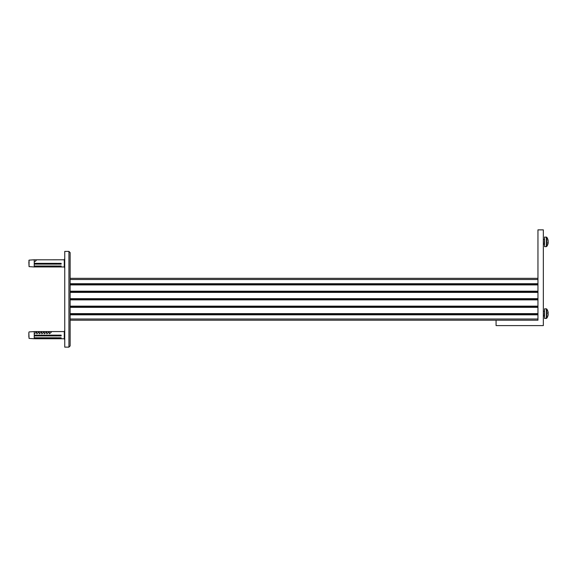<?xml version="1.0" encoding="UTF-8"?>
<svg xmlns="http://www.w3.org/2000/svg" width="577" height="577" viewBox="0 0 577 577"><rect width="100%" height="100%" fill="white"/><g stroke="black" fill="none" stroke-linecap="round" stroke-linejoin="round"><path stroke-width="0.87" d="M64.747 251.406L64.747 347.13L68.93 347.13L68.93 251.406L64.747 251.406M68.93 251.406L70.127 252.603L70.127 345.933L68.93 347.13M70.127 319.009L537.952 319.009L537.952 320.206L537.952 229.87L543.339 229.87L543.339 325.594L496.076 325.594L496.076 320.206L70.127 320.206M537.952 284.908L70.127 284.908M537.952 291.19L70.127 291.19M537.952 292.388L70.127 292.388M537.952 298.67L70.127 298.67M537.952 307.346L70.127 307.346M537.952 313.628L70.127 313.628M537.952 314.826L70.127 314.826M70.127 278.33L537.952 278.33M537.952 306.149L70.127 306.149M537.952 299.867L70.127 299.867M537.952 283.711L70.127 283.711M537.952 299.268L70.127 299.268M537.952 314.227L70.127 314.227M537.952 306.748L70.127 306.748M537.952 291.789L70.127 291.789M537.952 284.31L70.127 284.31M496.076 320.206L537.952 320.206M35.406 263.35L35.406 264.129M35.067 263.35L35.067 264.129M60.527 263.35L60.527 264.129M60.152 263.35L60.152 264.129M58.854 263.35L58.854 264.129M58.472 263.35L58.472 264.129M59.77 263.35L59.77 264.129M57.181 263.35L57.181 264.129M56.798 263.35L56.798 264.129M55.507 263.35L55.507 264.129M55.125 263.35L55.125 264.129M56.423 263.35L56.423 264.129M53.827 263.35L53.827 264.129M53.452 263.35L53.452 264.129M54.743 263.35L54.743 264.129M52.154 263.35L52.154 264.129M51.771 263.35L51.771 264.129M53.07 263.35L53.07 264.129M50.48 263.35L50.48 264.129M50.098 263.35L50.098 264.129M51.396 263.35L51.396 264.129M48.807 263.35L48.807 264.129M48.425 263.35L48.425 264.129M49.723 263.35L49.723 264.129M47.126 263.35L47.126 264.129M46.751 263.35L46.751 264.129M48.042 263.35L48.042 264.129M45.453 263.35L45.453 264.129M45.071 263.35L45.071 264.129M46.369 263.35L46.369 264.129M43.78 263.35L43.78 264.129M43.398 263.35L43.398 264.129M44.696 263.35L44.696 264.129M42.107 263.35L42.107 264.129M41.724 263.35L41.724 264.129M43.023 263.35L43.023 264.129M40.426 263.35L40.426 264.129M40.051 263.35L40.051 264.129M41.342 263.35L41.342 264.129M38.753 263.35L38.753 264.129M38.37 263.35L38.37 264.129M39.669 263.35L39.669 264.129M37.079 263.35L37.079 264.129M36.697 263.35L36.697 264.129M37.995 263.35L37.995 264.129M36.322 263.35L36.322 264.129M34.916 264.129L34.916 263.35M34.295 263.35L34.295 264.129M34.642 263.35L34.642 264.129M547.869 313.448A7.753 1.428 180 0 0 548.15 313.21L548.15 312.489A7.753 7.616 180 0 0 547.847 311.176A7.689 1.269 -26.9 0 1 547.854 311.205A7.775 7.775 0 0 0 546.729 309.012L546.729 318.237A7.775 7.775 0 0 0 547.854 316.045A7.689 1.269 -153.1 0 0 547.847 315.843A7.753 7.616 180 0 0 548.15 314.53L548.114 314.761M544.537 318.41L546.383 318.41L546.383 308.839L544.537 308.839L544.537 318.41L546.729 318.237A7.775 7.775 0 0 0 547.854 316.045A7.689 1.269 -153.1 0 0 547.869 316.016M548.15 314.53L548.15 314.039A7.753 1.428 -0 0 0 547.847 313.794A7.689 6.765 -69.7 0 0 547.869 313.188A7.689 6.765 -69.7 0 0 547.847 312.583A7.753 1.428 180 0 1 548.15 312.828L547.861 312.835M547.854 311.205A7.689 1.269 -26.9 0 1 547.869 311.234A7.775 7.775 0 0 0 546.729 309.012L546.383 308.839L546.729 309.012M547.847 316.073A7.689 1.269 -153.1 0 0 547.854 316.045A7.689 1.269 -153.1 0 1 547.847 316.073A7.753 7.616 -0 0 0 548.15 314.761M28.85 261.879L29.052 266.617L34.238 266.963L34.238 266.004L57.563 266.004L57.563 266.473L34.238 266.473M61.155 263.35L61.155 264.129L58.162 264.129L58.162 263.35L61.155 263.35M34.238 266.935L64.278 266.963L64.278 259.787L34.238 259.816C36.827 259.7 36.827 260.415 34.238 261.944L34.238 263.35L57.563 263.35L57.563 264.129L34.238 264.129L34.238 266.004M34.238 264.129L34.238 263.35M34.238 261.944L34.238 259.787L29.052 260.133L29.052 266.617M61.155 266.004L61.155 266.473L58.162 266.473L58.162 266.004L61.155 266.004L61.155 266.473M29.052 260.133L28.85 260.739M35.406 335.143L35.406 335.922M35.067 335.143L35.067 335.922M60.527 335.143L60.527 335.922M60.152 335.143L60.152 335.922M58.854 335.143L58.854 335.922M58.472 335.143L58.472 335.922M59.77 335.143L59.77 335.922M57.181 335.143L57.181 335.922M56.798 335.143L56.798 335.922M55.507 335.143L55.507 335.922M55.125 335.143L55.125 335.922M56.423 335.143L56.423 335.922M53.827 335.143L53.827 335.922M53.452 335.143L53.452 335.922M54.743 335.143L54.743 335.922M52.154 335.143L52.154 335.922M51.771 335.143L51.771 335.922M53.07 335.143L53.07 335.922M50.48 335.143L50.48 335.922M50.098 335.143L50.098 335.922M51.396 335.143L51.396 335.922M48.807 335.143L48.807 335.922M48.425 335.143L48.425 335.922M49.723 335.143L49.723 335.922M47.126 335.143L47.126 335.922M46.751 335.143L46.751 335.922M48.042 335.143L48.042 335.922M45.453 335.143L45.453 335.922M45.071 335.143L45.071 335.922M46.369 335.143L46.369 335.922M43.78 335.143L43.78 335.922M43.398 335.143L43.398 335.922M44.696 335.143L44.696 335.922M42.107 335.143L42.107 335.922M41.724 335.143L41.724 335.922M43.023 335.143L43.023 335.922M40.426 335.143L40.426 335.922M40.051 335.143L40.051 335.922M41.342 335.143L41.342 335.922M38.753 335.143L38.753 335.922M38.37 335.143L38.37 335.922M39.669 335.143L39.669 335.922M37.079 335.143L37.079 335.922M36.697 335.143L36.697 335.922M37.995 335.143L37.995 335.922M36.322 335.143L36.322 335.922M34.916 335.922L34.916 335.143M34.295 335.143L34.295 335.922M34.642 335.143L34.642 335.922M28.85 333.665L29.052 338.403L34.238 338.749L34.238 337.79L57.563 337.79L57.563 338.259L34.238 338.259M61.155 335.143L61.155 335.922L58.162 335.922L58.162 335.143L61.155 335.143M37.426 331.573L36.748 331.602C39.337 331.494 39.337 332.201 36.748 333.73L36.748 331.573L64.278 331.573L64.747 330.354M39.943 331.573L39.258 331.602C41.847 331.494 41.847 332.201 39.258 333.73L39.258 331.573M42.453 331.573L41.775 331.602C44.364 331.494 44.364 332.201 41.775 333.73L41.775 331.573M44.97 331.573L44.285 331.602C46.874 331.494 46.874 332.201 44.285 333.73L44.285 331.573M47.48 331.573L46.795 331.602C49.384 331.494 49.384 332.201 46.795 333.73L46.795 331.573M49.99 331.573L49.312 331.602C51.901 331.494 51.901 332.201 49.312 333.73L49.312 331.573M34.238 333.73L34.238 331.573L34.916 331.573L34.238 331.602C36.827 331.494 36.827 332.201 34.238 333.73L34.238 335.143L57.563 335.143L57.563 335.922L34.238 335.922L34.238 337.79M34.916 338.749L64.278 338.749L64.278 331.573M34.238 335.922L34.238 335.143M61.155 337.79L61.155 338.259L58.162 338.259L58.162 337.79L61.155 337.79L61.155 338.259M29.052 338.403L28.85 332.532M29.052 331.919L34.555 331.58M28.85 332.763L28.85 337.018M546.383 237.053L546.383 246.624L544.537 246.624L544.537 237.053L546.729 237.226L546.729 246.451A7.775 7.775 0 0 0 548.128 243.191A7.753 6.902 -0 0 0 548.15 243.04L547.869 242.845M548.15 242.859A7.753 3.534 -0 0 1 547.847 243.465A7.689 6.123 -132.4 0 0 547.869 242.924A7.689 6.123 -132.4 0 0 547.847 242.369A7.753 3.534 180 0 0 548.15 241.763L548.15 241.193A7.753 6.902 -0 0 0 547.847 240.003A7.689 3.137 -29.3 0 0 547.847 239.441A7.753 6.902 180 0 1 548.128 240.486A7.775 7.775 0 0 0 546.729 237.226M548.078 242.859A7.753 6.902 180 0 0 548.15 242.477L548.15 241.914A7.753 3.534 -0 0 0 548.128 241.835M537.952 279.528L70.127 279.528M543.339 316.016L544.299 316.016L544.537 310.996M543.339 244.23L544.299 244.23L544.537 239.203M543.339 311.234L544.299 311.234M64.278 259.787L64.747 258.561M64.278 266.963L64.747 268.182M34.916 331.573L36.748 331.573M64.278 338.749L64.747 339.976M543.339 239.441L544.299 239.441"/></g></svg>
